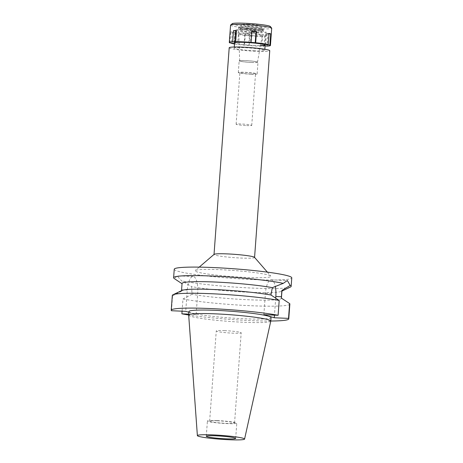 <?xml version="1.0" encoding="UTF-8"?>
<svg xmlns="http://www.w3.org/2000/svg" width="463" height="463" viewBox="0 0 463 463"><rect width="100%" height="100%" fill="white"/><g stroke="black" fill="none" stroke-linecap="round" stroke-linejoin="round"><path stroke-width="0.35" stroke-dasharray="2.31 1.74" d="M217.037 420.583A14.729 1.21 4.2 0 1 236.79 423.17A14.729 1.21 4.2 0 1 227.159 423.599A14.729 1.21 4.2 0 1 207.407 421.012A14.729 1.21 4.2 0 1 217.037 420.583M217.807 420.815A12.495 1.024 -175.8 0 0 209.641 421.18A12.495 1.024 -175.8 0 0 226.39 423.367A12.495 1.024 -175.8 0 0 234.556 423.008A12.495 1.024 -175.8 0 0 217.807 420.815M224.428 330.617A12.495 1.024 4.2 0 1 241.182 332.804A12.495 1.024 4.2 0 1 233.016 333.169A12.495 1.024 4.2 0 1 216.262 330.976A12.495 1.024 4.2 0 1 224.428 330.617M270.78 321.125A41.161 3.374 4.2 0 1 243.879 322.277A41.161 3.374 4.2 0 1 188.684 315.095M188.945 311.541A41.161 3.374 -175.8 0 0 244.14 318.764A41.161 3.374 -175.8 0 0 271.046 317.572M188.892 312.282L196.138 314.435L188.754 314.117M270.791 321.015A58.928 4.827 4.2 0 1 188.69 314.985M196.138 314.435L197.701 293.172A15.146 5.284 92.4 0 0 193.14 276.492A15.146 5.284 92.4 0 0 187.289 290.075L185.727 311.339M182.075 311.182L182.972 298.994L191.96 294.289L191.682 286.62A50.091 4.103 -175.8 0 0 243.943 292.003A50.091 4.103 -175.8 0 0 281.411 291.349A50.091 4.103 -175.8 0 0 281.961 290.805M281.359 298.108A50.091 4.103 4.2 0 1 281.411 298.317A50.091 4.103 4.2 0 1 247.474 299.717A50.091 4.103 4.2 0 1 191.96 294.289M177.074 280.433L174.557 278.709L177.045 275.809L181.49 280.769L191.682 286.62M182.057 290.434A50.091 4.103 4.2 0 0 181.502 290.978A50.091 4.103 4.2 0 0 181.554 291.192L182.04 283.703M290.498 287.019A58.928 4.827 4.2 0 1 252.63 288.084A58.928 4.827 4.2 0 1 181.49 280.769M263.852 314.678L265.415 293.415A15.146 5.284 -87.6 0 1 271.266 279.831A15.146 5.284 -87.6 0 1 275.3 286.406M174.238 269.24A58.928 4.827 -175.8 0 0 253.255 279.577A58.928 4.827 -175.8 0 0 291.777 277.869M182.057 283.466A50.091 4.103 -175.8 0 0 182.185 283.796M174.557 278.709A58.928 4.827 4.2 0 1 174.157 278.477M246.067 277.441A38.007 3.114 4.2 0 1 195.247 270.525A38.007 3.114 4.2 0 1 219.942 269.669A38.007 3.114 4.2 0 1 270.803 276.075A38.007 3.114 4.2 0 1 246.067 277.441M254.511 257.33A20.331 1.667 4.2 0 1 254.569 257.474A20.331 1.667 4.2 0 1 241.281 258.059A20.331 1.667 4.2 0 1 214.022 254.494A20.331 1.667 4.2 0 1 214.097 254.361M229.202 47.735A20.331 1.667 -175.8 0 0 256.467 51.306A20.331 1.667 -175.8 0 0 269.755 50.716M254.743 50.791A15.32 1.256 4.2 0 1 234.197 48.106A15.32 1.256 4.2 0 1 244.215 47.66A15.32 1.256 4.2 0 1 264.761 50.351A15.32 1.256 4.2 0 1 254.743 50.791M255.819 36.149A15.32 1.256 -175.8 0 0 265.831 35.709A15.32 1.256 -175.8 0 0 245.292 33.018A15.32 1.256 -175.8 0 0 235.273 33.463A15.32 1.256 -175.8 0 0 255.819 36.149M254.604 35.79A11.783 0.967 4.2 0 1 238.798 33.73A11.783 0.967 4.2 0 1 246.507 33.382A11.783 0.967 4.2 0 1 262.307 35.454A11.783 0.967 4.2 0 1 254.604 35.79M251.646 62.441A8.936 0.735 -175.8 0 0 257.486 62.187A8.936 0.735 -175.8 0 0 245.506 60.612A8.936 0.735 -175.8 0 0 239.66 60.879A8.936 0.735 -175.8 0 0 251.646 62.441M251.814 62.488A9.428 0.77 4.2 0 1 239.174 60.838A9.428 0.77 4.2 0 1 245.338 60.566A9.428 0.77 4.2 0 1 257.978 62.216A9.428 0.77 4.2 0 1 251.814 62.488M250.958 74.207A9.428 0.77 -175.8 0 0 257.121 73.93A9.428 0.77 -175.8 0 0 244.476 72.28A9.428 0.77 -175.8 0 0 238.312 72.552A9.428 0.77 -175.8 0 0 250.958 74.207M250.408 74.039A7.836 0.642 4.2 0 1 239.898 72.668A7.836 0.642 4.2 0 1 245.02 72.442A7.836 0.642 4.2 0 1 255.53 73.814A7.836 0.642 4.2 0 1 250.408 74.039M246.623 125.583A7.836 0.642 -175.8 0 0 251.745 125.357A7.836 0.642 -175.8 0 0 241.235 123.986A7.836 0.642 -175.8 0 0 236.113 124.211A7.836 0.642 -175.8 0 0 246.623 125.583M275.699 298.137L274.455 315.129M182.972 298.994A58.928 4.827 -175.8 0 0 248.614 305.621A58.928 4.827 -175.8 0 0 289.855 304.035M171.472 310.731L172.56 295.898A58.928 4.827 -175.8 0 1 172.317 295.406M181.554 291.192L172.56 295.898M265.091 45.86L261.896 45.912L264.049 46.219A20.627 1.69 4.2 0 1 256.953 46.063A20.627 1.69 4.2 0 1 248.689 45.559L244.059 45.16A20.627 1.69 4.2 0 1 234.504 43.962M235.273 33.463L234.585 42.833A15.32 1.256 -175.8 0 0 255.13 45.519A15.32 1.256 -175.8 0 0 260.472 45.634M251.843 31.455L251.38 31.415L250.564 42.544M251.38 31.415L251.86 31.224M267.88 35.009A20.627 1.69 4.2 0 1 264.865 35.09L262.712 34.783L267.88 35.009L267.064 46.138M264.049 46.219L264.865 35.09M230.568 25.164A20.627 1.69 -175.8 0 0 258.221 28.787A20.627 1.69 -175.8 0 0 271.706 28.185M249.505 34.436A20.627 1.69 4.2 0 1 244.875 34.03L249.985 34.239L249.505 34.436L248.689 45.559M244.059 45.16L244.875 34.03M232.31 32.248A20.627 1.69 4.2 0 1 230.69 31.768L234.944 32.364L232.31 32.248L231.523 42.966M229.874 42.897L230.69 31.768M236.5 30.564L238.653 30.871L236.471 30.928M238.653 30.871L237.837 42M233.323 31.878L232.507 43.007M234.944 32.364L234.128 43.487M245.355 33.834L244.533 44.963M249.985 34.239L249.169 45.368M232.218 23.688A19.151 1.568 -175.8 0 0 257.822 27.172A19.151 1.568 -175.8 0 0 270.288 26.484M248 24.25A9.428 0.77 4.2 0 1 260.64 25.864A9.428 0.77 4.2 0 1 254.482 26.177A9.428 0.77 4.2 0 1 241.854 24.487A9.428 0.77 4.2 0 1 248 24.25M247.201 27.004A11.129 0.914 -175.8 0 0 239.944 27.282A11.129 0.914 -175.8 0 0 254.853 29.279A11.129 0.914 -175.8 0 0 262.116 28.914A11.129 0.914 -175.8 0 0 247.201 27.004M246.773 26.877A12.374 1.013 4.2 0 1 263.372 29.047A12.374 1.013 4.2 0 1 255.281 29.406A12.374 1.013 4.2 0 1 238.688 27.236A12.374 1.013 4.2 0 1 246.773 26.877M246.669 28.284A12.374 1.013 -175.8 0 0 238.584 28.642A12.374 1.013 -175.8 0 0 255.177 30.813A12.374 1.013 -175.8 0 0 263.268 30.454A12.374 1.013 -175.8 0 0 246.669 28.284M247.178 28.434A10.904 0.891 4.2 0 1 261.798 30.344A10.904 0.891 4.2 0 1 254.673 30.662A10.904 0.891 4.2 0 1 240.054 28.747A10.904 0.891 4.2 0 1 247.178 28.434M247.068 29.956A10.904 0.891 -175.8 0 0 239.938 30.269A10.904 0.891 -175.8 0 0 254.557 32.184A10.904 0.891 -175.8 0 0 261.682 31.866A10.904 0.891 -175.8 0 0 247.068 29.956M245.546 29.505A15.32 1.256 4.2 0 1 266.092 32.19A15.32 1.256 4.2 0 1 256.08 32.636A15.32 1.256 4.2 0 1 235.534 29.95A15.32 1.256 4.2 0 1 245.546 29.505M262.712 34.783L261.896 45.912M265.727 34.708L264.911 45.837M269.026 33.816L268.042 33.776L267.255 44.494M265.606 44.419L266.428 33.295L268.042 33.776M266.428 33.295L269.055 33.405M197.701 293.172L192.058 292.934M181.652 289.838L187.289 290.075M265.415 293.415L271.052 293.652M235.673 438.397L236.79 423.17M206.29 436.239L207.407 421.012M234.556 423.008L241.182 332.804M209.641 421.18L216.262 330.976M193.14 276.492L177.045 275.809M281.411 291.349L281.938 291.094M271.266 279.831L287.361 280.52M267.377 272.134L270.803 276.075M199.206 267.128L195.247 270.525M264.761 50.351L264.842 49.257M266.092 32.19L265.831 35.709M234.197 48.106L234.278 47.012M257.486 62.187L262.307 35.454M239.66 60.879L238.798 33.73M257.121 73.93L257.978 62.216M238.312 72.552L239.174 60.838M251.745 125.357L255.53 73.814M236.113 124.211L239.898 72.668M181.502 290.978L181.525 290.689M241.854 24.487L239.944 27.282M260.64 25.864L262.116 28.914M238.584 28.642L238.688 27.236M263.268 30.454L263.372 29.047M239.938 30.269L240.054 28.747M261.682 31.866L261.798 30.344M234.585 42.833L235.534 29.95"/><path stroke-width="0.69" d="M226.042 438.826A14.729 1.21 -175.8 0 0 235.673 438.397A14.729 1.21 -175.8 0 0 215.914 435.816A14.729 1.21 -175.8 0 0 206.29 436.239A14.729 1.21 -175.8 0 0 226.042 438.826M229.11 439.74A23.665 1.939 4.2 0 1 197.377 435.608A23.665 1.939 4.2 0 1 212.847 434.902A23.665 1.939 4.2 0 1 244.574 439.074A23.665 1.939 4.2 0 1 229.11 439.74M197.377 435.608L188.684 315.095A41.161 3.374 4.2 0 1 188.684 315.054A41.161 3.374 4.2 0 1 215.59 313.862A41.161 3.374 4.2 0 1 270.786 321.085A41.161 3.374 4.2 0 1 270.78 321.125L244.574 439.074M270.786 321.085L271.046 317.572A41.161 3.374 -175.8 0 0 215.851 310.349A41.161 3.374 -175.8 0 0 188.945 311.541L188.684 315.054M188.754 314.117L181.884 313.827A58.928 4.827 4.2 0 0 188.69 314.985M188.892 312.282L185.727 311.339L171.472 310.731A58.928 4.827 4.2 0 1 171.223 310.239A58.928 4.827 4.2 0 1 212.465 308.653A58.928 4.827 4.2 0 1 278.107 315.286L263.852 314.678L274.258 317.768L288.518 318.382A58.928 4.827 4.2 0 1 288.762 318.868A58.928 4.827 4.2 0 1 270.791 321.015M182.075 311.182L181.884 313.827M281.423 298.143L281.961 290.805A50.091 4.103 -175.8 0 0 281.834 290.475L290.203 285.416A58.928 4.827 4.2 0 1 291.152 286.377A58.928 4.827 4.2 0 1 290.498 287.019L281.938 291.094M288.518 318.382L289.606 303.549L281.359 298.108L281.834 290.475M182.04 283.703L177.074 280.433M290.203 285.416L287.361 280.52L283.275 283.356L272.337 287.65L270.953 295.012A50.091 4.103 4.2 0 0 218.854 289.745A50.091 4.103 4.2 0 0 182.057 290.434L172.965 294.763A58.928 4.827 -175.8 0 0 172.317 295.406L171.223 310.239M275.3 286.406A15.146 5.284 -87.6 0 1 275.821 296.511L275.699 298.137M291.152 286.377L291.777 277.869A58.928 4.827 -175.8 0 0 212.754 267.533A58.928 4.827 -175.8 0 0 174.238 269.24L173.613 277.748A58.928 4.827 4.2 0 1 212.129 276.041A58.928 4.827 4.2 0 1 283.275 283.356M272.337 287.65A50.091 4.103 -175.8 0 0 216.643 282.1A50.091 4.103 -175.8 0 0 182.057 283.466L181.525 290.689M177.26 280.555L174.157 278.477A58.928 4.827 4.2 0 1 173.613 277.748M199.206 267.128L214.097 254.361A20.331 1.667 4.2 0 1 227.31 253.903A20.331 1.667 4.2 0 1 254.511 257.33L267.377 272.134M254.575 257.405L269.755 50.716A20.331 1.667 -175.8 0 0 242.49 47.151A20.331 1.667 -175.8 0 0 229.202 47.735L214.028 254.424M278.107 315.286L279.195 300.452L270.953 295.012M274.455 315.129L274.258 317.768M288.762 318.868L289.855 304.035A58.928 4.827 -175.8 0 0 289.606 303.549M279.195 300.452A58.928 4.827 -175.8 0 0 217.604 294.028A58.928 4.827 -175.8 0 0 172.965 294.763M234.504 43.962A20.627 1.69 4.2 0 1 231.494 43.377L234.128 43.487L229.874 42.897A20.627 1.69 4.2 0 1 229.295 42.446A20.627 1.69 4.2 0 1 232.669 41.774L237.837 42L235.684 41.693A20.627 1.69 4.2 0 1 242.78 41.849A20.627 1.69 4.2 0 1 251.044 42.347L255.674 42.752A20.627 1.69 4.2 0 1 268.239 44.535L265.606 44.419L267.226 44.905L269.86 45.015A20.627 1.69 4.2 0 1 270.433 45.467A20.627 1.69 4.2 0 1 267.064 46.138L265.091 45.86M260.472 45.634A15.32 1.256 -175.8 0 0 265.149 45.079A15.32 1.256 -175.8 0 0 244.603 42.388A15.32 1.256 -175.8 0 0 234.585 42.833L234.278 47.012M255.674 42.752L256.496 31.623A20.627 1.69 4.2 0 0 251.86 31.224L251.044 42.347M269.86 45.015L270.676 33.886A20.627 1.69 4.2 0 0 269.055 33.405L268.239 44.535M270.433 45.467L271.706 28.185A20.627 1.69 -175.8 0 0 271.642 28.046A20.627 1.69 -175.8 0 0 244.047 24.568A20.627 1.69 -175.8 0 0 230.643 25.031A20.627 1.69 -175.8 0 0 230.568 25.164L229.295 42.446M256.496 31.623L251.843 31.455M256.016 31.82L255.194 42.949M235.684 41.693L236.5 30.564A20.627 1.69 4.2 0 0 233.485 30.645L232.669 41.774M231.523 42.966L231.494 43.377M236.471 30.928L233.485 30.645M235.638 30.946L234.822 42.075M271.642 28.046L270.288 26.484A19.151 1.568 -175.8 0 0 244.661 23.254A19.151 1.568 -175.8 0 0 232.218 23.688L230.643 25.031M270.676 33.886L269.026 33.816M267.255 44.494L267.226 44.905M281.463 296.748L275.821 296.511M264.842 49.257L265.149 45.079"/></g></svg>
